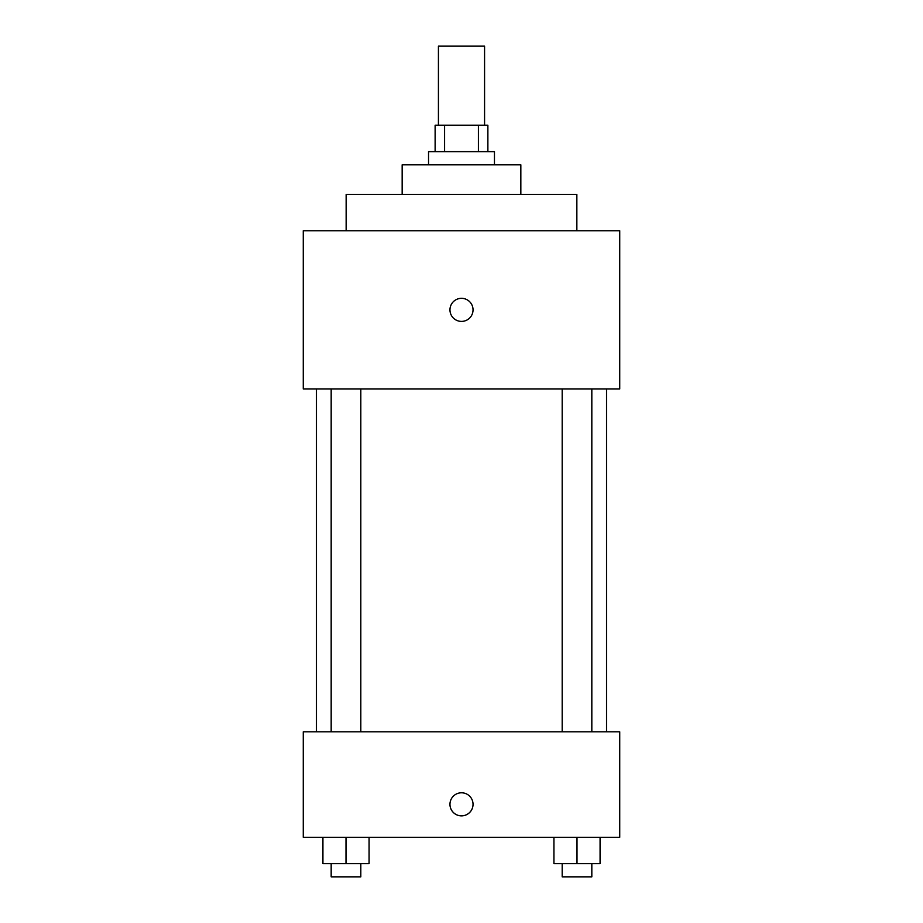 <?xml version="1.0" encoding="UTF-8"?>
<svg xmlns="http://www.w3.org/2000/svg" width="923" height="923" viewBox="0 0 923 923"><rect width="100%" height="100%" fill="white"/><g stroke="black" fill="none" stroke-linecap="round" stroke-linejoin="round"><path stroke-width="1.38" d="M484.575 125.263L484.575 46.15L438.425 46.15L438.425 125.263M444.586 151.637L444.586 125.263L435.125 125.263L435.125 151.637M444.586 125.263L487.875 125.263L487.875 151.637M478.414 151.637L478.414 125.263M428.537 164.825L428.537 151.637L494.463 151.637L494.463 164.825M402.163 194.488L402.163 164.825L520.837 164.825L520.837 194.488M346.148 230.75L346.148 194.488L576.852 194.488L576.852 230.75M303.275 230.75L619.725 230.75L619.725 388.975L303.275 388.975L303.275 230.75M461.5 321.4A11.538 11.538 0 0 1 451.509 304.094A11.538 11.538 0 0 1 471.491 304.094A11.538 11.538 0 0 1 461.5 321.4M303.275 731.812L619.725 731.812L619.725 837.288L303.275 837.288L303.275 731.812M461.5 815.863A11.538 11.538 0 0 1 451.509 798.557A11.538 11.538 0 0 1 471.491 798.557A11.538 11.538 0 0 1 461.5 815.863M553.927 837.288L553.927 863.663L600.077 863.663L600.077 837.288L600.077 863.663M577.002 863.663L577.002 837.288M591.828 863.663L591.828 876.85L562.188 876.85L562.188 863.663M322.923 837.288L322.923 863.663L369.073 863.663L369.073 837.288L369.073 863.663M345.998 863.663L345.998 837.288M360.812 863.663L360.812 876.85L331.172 876.85L331.172 863.663M606.538 731.812L606.538 388.975M316.462 731.812L316.462 388.975M562.188 388.975L562.188 731.812M591.828 388.975L591.828 731.812M360.812 731.812L360.812 388.975M331.172 731.812L331.172 388.975"/></g></svg>
